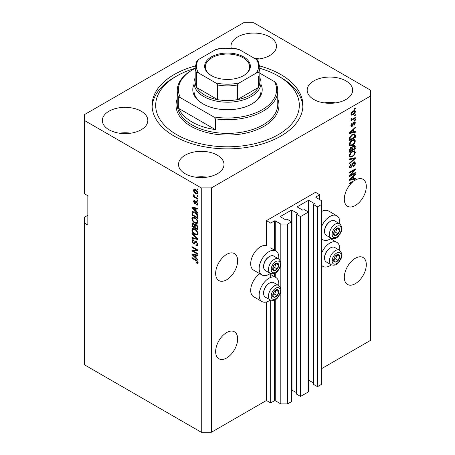 <?xml version="1.0" encoding="UTF-8"?>
<svg xmlns="http://www.w3.org/2000/svg" width="455" height="455" viewBox="0 0 455 455"><rect width="100%" height="100%" fill="white"/><g stroke="black" fill="none" stroke-linecap="round" stroke-linejoin="round"><path stroke-width="0.68" d="M319.757 194.757L315.525 192.317L266.437 220.658L270.668 223.104L274.558 220.851L275.235 220.851L280.82 224.076L287.594 224.076L291.57 221.784L287.509 219.435L285.899 219.975L280.485 216.847L280.485 216.455L291.319 210.199L291.996 210.199L297.411 213.327L296.484 214.254L300.545 216.603L308.501 212.007L304.435 209.664L302.831 210.199L297.411 207.07L297.411 206.684L308.245 200.427L308.922 200.427L314.342 203.556L313.41 204.483L317.471 206.832L321.452 204.534L321.452 200.621L315.861 197.396L315.861 197.009L319.757 194.757L319.757 199.648M315.861 197.009L315.861 197.396M313.41 204.483L313.41 384.31L317.471 386.659L321.452 384.361L321.452 204.534M317.471 386.659L317.471 206.832M308.501 380.181L313.41 382.848M297.411 206.684L297.411 207.07M296.484 214.254L296.484 394.087L300.545 396.43L308.501 391.84L308.501 212.007M300.545 396.43L300.545 216.603M291.57 389.952L296.484 392.62M280.485 216.455L280.485 216.847M87.843 215.283L84.459 217.24L84.459 364.813L201.264 432.25L211.416 432.25L266.437 400.485L270.668 402.931L274.558 400.684L275.235 400.684L280.82 403.909L287.594 403.909L291.57 401.611L291.57 221.784M287.594 403.909L287.594 224.076M280.82 403.909L280.82 290.995M280.82 289.152L280.82 264.406M280.82 262.569L280.82 224.076M270.668 402.931L270.668 300.175M270.668 277.413L270.668 273.591M266.437 400.485L266.437 301.978M270.321 273.427A13.883 8.014 -60 0 1 268.973 274.314A13.883 8.014 -60 0 1 262.029 275.002L253.566 270.116A13.883 8.014 -60 0 1 251.439 258.986A13.883 8.014 -60 0 1 260.51 246.752A13.883 8.014 -60 0 1 266.437 245.632L266.437 220.658M215.653 351.618A15.561 8.986 120 0 0 218.872 358.745A15.561 8.986 120 0 0 230.867 354.576A15.561 8.986 120 0 0 237.658 338.912A15.561 8.986 120 0 0 234.433 331.792A15.561 8.986 120 0 0 222.444 335.961A15.561 8.986 120 0 0 215.653 351.618M344.304 277.345A15.561 8.986 120 0 0 347.523 284.466A15.561 8.986 120 0 0 359.518 280.297A15.561 8.986 120 0 0 366.309 264.639A15.561 8.986 120 0 0 363.084 257.513A15.561 8.986 120 0 0 351.095 261.682A15.561 8.986 120 0 0 344.304 277.345M215.653 273.432A15.561 8.986 120 0 0 218.872 280.559A15.561 8.986 120 0 0 230.867 276.39A15.561 8.986 120 0 0 237.658 260.726A15.561 8.986 120 0 0 234.433 253.606A15.561 8.986 120 0 0 222.444 257.775A15.561 8.986 120 0 0 215.653 273.432M344.304 199.159A15.561 8.986 120 0 0 347.523 206.28A15.561 8.986 120 0 0 359.518 202.111A15.561 8.986 120 0 0 366.309 186.453A15.561 8.986 120 0 0 363.084 179.327A15.561 8.986 120 0 0 354.769 180.425L349.377 183.251L349.377 183.962L352.42 182.21A15.561 8.986 120 0 0 344.304 199.159M256.051 59.269A22.744 13.132 0 0 0 276.481 46.205A22.744 13.132 0 0 0 269.821 36.923A22.744 13.132 0 0 0 245.035 34.074A22.744 13.132 0 0 0 230.998 46.205A22.744 13.132 0 0 0 231.254 48.179M259.475 58.911A22.744 13.132 0 0 0 254.715 58.496M141.169 111.196A22.744 13.132 0 0 0 116.383 108.353A22.744 13.132 0 0 0 102.347 120.484A22.744 13.132 0 0 0 109.007 129.766A22.744 13.132 0 0 0 133.793 132.615A22.744 13.132 0 0 0 147.829 120.484A22.744 13.132 0 0 0 141.169 111.196M130.824 133.19A22.744 13.132 0 0 0 119.346 133.19M217.342 155.178A22.744 13.132 0 0 0 192.556 152.328A22.744 13.132 0 0 0 178.519 164.46A22.744 13.132 0 0 0 185.179 173.747A22.744 13.132 0 0 0 209.965 176.591A22.744 13.132 0 0 0 224.002 164.46A22.744 13.132 0 0 0 217.342 155.178M207.002 177.166A22.744 13.132 0 0 0 195.525 177.166M345.993 80.899A22.744 13.132 0 0 0 321.207 78.055A22.744 13.132 0 0 0 307.171 90.187A22.744 13.132 0 0 0 313.831 99.469A22.744 13.132 0 0 0 338.617 102.318A22.744 13.132 0 0 0 352.653 90.187A22.744 13.132 0 0 0 345.993 80.899M335.653 102.893A22.744 13.132 0 0 0 324.176 102.893M278.699 285.501A13.883 8.014 120 0 0 275.918 277.533A13.883 8.014 120 0 0 268.973 278.221A13.883 8.014 120 0 0 259.902 290.461A13.883 8.014 120 0 0 262.029 301.585A13.883 8.014 120 0 0 268.973 300.897A13.883 8.014 120 0 0 270.321 300.01M262.029 275.002A13.883 8.014 -60 0 1 259.902 263.877A13.883 8.014 -60 0 1 268.973 251.638A13.883 8.014 -60 0 1 275.918 250.95A13.883 8.014 -60 0 1 278.699 258.918M321.452 253.515A13.883 8.014 -60 0 1 329.915 243.038A13.883 8.014 -60 0 1 336.854 242.35A13.883 8.014 -60 0 1 339.64 250.318M331.263 264.827A13.883 8.014 -60 0 1 329.915 265.714A13.883 8.014 -60 0 1 322.97 266.402A13.883 8.014 -60 0 1 321.452 265.009M339.64 223.735A13.883 8.014 120 0 0 336.854 215.767A13.883 8.014 120 0 0 329.915 216.455A13.883 8.014 120 0 0 321.452 226.931M321.452 238.426A13.883 8.014 120 0 0 322.97 239.819A13.883 8.014 120 0 0 329.915 239.131A13.883 8.014 120 0 0 331.263 238.244M195.246 65.981A75.411 43.538 0 0 0 152.089 105.332A75.411 43.538 0 0 0 174.18 136.119A75.411 43.538 0 0 0 256.358 145.554A75.411 43.538 0 0 0 302.911 105.332A75.411 43.538 0 0 0 280.82 74.546A75.411 43.538 0 0 0 259.754 65.981M243.584 22.75L84.459 114.62L84.459 120.484L201.264 187.915L211.416 187.915L370.541 96.05L370.541 90.187L253.736 22.75L243.584 22.75M350.589 175.272L355.304 172.547L355.304 173.258L349.377 176.676L349.377 175.92L354.104 170.312L349.377 173.036L349.377 172.326L355.304 168.902L355.304 169.664L350.589 175.272L350.145 175.016M353.654 162.037L354.894 161.9L355.383 163.197C355.304 164.682 354.638 165.83 353.381 166.638L353.302 165.973L354.69 163.533L354.371 162.657L353.677 162.736L350.924 167.878L349.77 168.026L349.303 166.831L351.072 163.709L351.152 164.374L349.997 166.405L350.287 167.235L351.544 166.587L352.244 163.908L353.654 162.037M349.377 158.971L355.304 157.703L355.304 158.437L349.377 163.908L349.377 163.174L354.61 158.511L349.377 159.711L349.377 158.971M354.479 150.798L355.383 152.288L354.451 154.842L352.42 156.708L349.935 157.18L349.303 155.798C349.611 153.762 350.623 152.277 352.346 151.333L354.775 150.923M354.479 139.429L355.383 140.919L354.451 143.473L352.42 145.338L349.935 145.81L349.303 144.423C349.611 142.392 350.623 140.902 352.346 139.958L354.775 139.548M353.535 131.984L355.304 131.558L355.304 132.297L349.377 133.537L349.377 132.843L355.304 127.235L355.304 127.974L353.535 129.595L353.535 131.984L352.841 131.586M354.456 108.535L355.304 108.045L355.304 108.756L354.456 109.246L354.456 108.535M211.416 432.25L211.416 187.915M321.452 368.726L370.541 340.38L370.541 96.05M336.854 215.767L328.391 210.881A13.883 8.014 120 0 0 321.452 211.569M259.851 273.739A13.883 8.014 120 0 0 251.319 285.996A13.883 8.014 120 0 0 253.566 296.7L262.029 301.585M353.108 111.003L354.945 110.61L355.383 111.594C355.156 113.073 354.411 114.142 353.148 114.796L351.357 115.16L350.919 114.177C351.141 112.715 351.869 111.657 353.108 111.003M354.456 115.109L355.304 114.62L355.304 115.331L354.456 115.82L354.456 115.109M353.069 118.749L355.304 117.464L355.304 118.169L350.998 120.66L350.998 119.949L351.687 119.551L350.919 119.153L351.152 118.351L351.766 118.26L351.687 118.789L352.193 119.13L353.069 118.749M351.084 119.5L350.919 119.153M351.106 118.448L352.193 119.13M354.456 119.995L355.304 119.506L355.304 120.217L354.456 120.706L354.456 119.995M353.99 122.042L354.991 121.906L355.383 122.918L353.996 125.415L353.922 124.75L354.769 123.225L354.098 122.691L352.147 126.393L351.288 126.501L350.919 125.523L352.153 123.191L351.533 125.142L352.062 125.734L353.99 122.042M353.706 122.15L354.553 122.64L353.541 122.367M350.885 125.279L352.062 125.734M352.312 134.47L354.809 133.946L355.304 135.345L355.304 137.364L349.377 140.783L349.491 137.706L352.312 134.47M353.563 145.566L354.894 145.361L355.304 148.734L349.377 152.158L349.377 150.036L350.868 147.301L352.113 147.346L353.563 145.566M353.535 178.809L355.304 178.383L355.304 179.122L349.377 180.356L349.377 179.662L355.304 174.06L355.304 174.794L353.535 176.415L353.535 178.809L352.841 178.405M84.459 120.484L84.459 193.785L87.843 195.735L87.843 225.054L84.459 223.104M201.264 432.25L201.264 187.915M193.159 250.944L197.874 253.662L197.874 254.373L191.953 250.955L191.953 250.199L196.674 250.04L191.953 247.31L191.953 246.599L197.874 250.023L197.874 250.785L193.159 250.944L194.006 250.455L197.874 250.324M195.622 241.025L194.814 241.491L196.23 241.252L197.953 244.403L197.424 245.734L195.951 245.535L195.877 244.779L196.861 244.898L197.26 243.943L196.247 241.975L195.633 241.889L194.569 244.068L193.5 243.943L191.874 241.019L192.363 239.774L193.642 239.939L193.722 240.695L192.869 240.581L192.567 241.395L193.511 243.237L194.114 243.362L195.149 241.105M191.953 233.244L197.874 238.824L197.874 239.557L191.953 238.181L191.953 237.447L197.186 238.829L191.953 233.984L191.953 233.244M197.953 233.495L197.026 234.979L194.99 234.496C193.227 233.563 192.192 232.056 191.874 229.98L192.499 228.603L194.922 229.036L197.049 230.958L197.953 233.495M197.953 222.125L197.026 223.604L194.99 223.126C193.227 222.188 192.192 220.686 191.874 218.61L192.499 217.234L194.922 217.661L197.049 219.589L197.953 222.125M197.032 195.337L197.874 195.826L197.874 196.537L197.032 196.048L197.032 195.337M195.678 189.667C196.964 190.315 197.72 191.39 197.953 192.892L197.51 193.87L195.724 193.511C194.461 192.863 193.716 191.794 193.489 190.315L193.932 189.337L195.678 189.667M197.953 262.541L197.533 263.365L196.105 262.95L196.031 262.194L197.26 262.108L196.816 261.142L191.953 258.241L191.953 257.53L195.974 259.851L197.953 262.541M197.948 262L197.1 262.489L197.828 261.779M196.105 211.057L197.874 212.678L197.874 213.418L191.953 207.81L191.953 207.116L197.874 208.35L197.874 209.09L196.105 208.669L196.105 211.057M196.566 201.639L197.953 204.124L197.584 205.091L196.566 205.023L196.492 204.267L197.106 204.323L197.339 203.721L196.668 202.412L196.281 202.35L195.502 203.959L194.717 203.863L193.489 201.576L193.875 200.581L194.723 200.666L194.797 201.423L194.109 201.906L194.632 203.101L194.99 203.084L195.69 201.491L196.566 201.639M194.797 201.423L194.109 201.906M194.632 203.101L195.838 202.594L196.236 201.485M197.032 200.132L197.874 200.621L197.874 201.332L197.032 200.843L197.032 200.132M195.644 197.288L197.874 198.579L197.874 199.29L193.568 196.805L193.568 196.094L194.257 196.486L193.489 195.206L193.722 194.672L194.763 196.657L195.644 197.288M197.032 188.762L197.874 189.252L197.874 189.963L197.032 189.473L197.032 188.762M194.882 212.132C196.634 213.02 197.635 214.464 197.874 216.466L197.874 218.48L191.953 215.061L192.061 212.104L192.448 211.62L194.882 212.132M195.349 224.389L194.683 224.776L196.139 224.673C197.288 225.396 197.868 226.419 197.874 227.745L197.874 229.855L191.953 226.431L192.34 223.172L193.443 223.297L194.683 224.776L194.939 224.474M196.105 257.883L197.874 259.498L197.874 260.237L191.953 254.635L191.953 253.941L197.874 255.175L197.874 255.915L196.105 255.488L196.105 257.883M198.38 262.876L196.952 262.461M196.844 262.524L196.105 262.95M197.294 260.863L196.816 261.142M192.567 257.883L191.953 258.241M193.039 207.548L191.953 207.81M197.874 208.401L196.952 208.18L196.105 208.669M196.259 208.578L196.259 208.015L195.417 208.504L192.567 207.821L195.417 210.426L195.417 208.504M196.105 210.022L195.417 210.426M193.295 207.4L192.567 207.821M197.885 204.67L196.566 205.023M197.413 204.534L197.379 204.164M197.868 203.413L197.339 203.721M197.169 202.122L196.668 202.412M196.981 201.94L196.281 202.35M195.826 203.493L194.717 203.863M195.565 203.374L195.115 203.032M194.348 201.349L193.489 201.576M194.336 201.087L194.399 200.553M195.479 202.617L195.838 202.594L195.479 202.617M197.646 200.49L197.032 200.843M194.183 196.446L193.568 196.805M193.978 194.928L193.489 195.206M197.646 189.115L197.032 189.473M197.845 193.494L196.844 193.176M196.406 193.119L195.724 193.511M194.353 190.122L194.336 189.826L193.489 190.315M194.336 189.826L194.45 189.217M195.451 189.542L194.109 190.69L195.718 192.801L197.06 193.102L197.339 192.516L195.718 190.4L194.376 190.11M197.06 193.102L197.936 192.596M196.298 190.071L195.718 190.4M197.862 192.215L197.339 192.516M197.646 195.69L197.032 196.048M197.874 217.501L197.413 217.234M192.641 214.658L191.953 215.061M192.801 212.644L192.909 211.62L192.061 212.104M194.279 211.82L192.761 212.65L192.641 214.749L197.186 217.371L197.186 216.148L196.321 213.947L194.871 212.838L192.761 212.65L191.953 213.133M197.874 216.972L197.186 217.371M195.462 212.496L194.871 212.838M196.787 213.674L196.321 213.947M197.828 215.778L197.186 216.148M197.868 223.115L195.838 222.637M195.661 222.734L194.99 223.126M192.727 218.309L191.874 218.61M192.721 218.121L192.988 217.086M194.41 217.399L193.034 217.99L193.563 217.888L192.567 219.003C192.823 220.601 193.637 221.739 195.002 222.421L196.787 222.74L197.26 221.727C197.015 220.174 196.224 219.048 194.899 218.36L193.563 217.888L194.416 217.399M196.787 222.74L197.948 221.943M195.485 218.025L194.899 218.36M197.874 221.375L197.26 221.727M197.874 228.876L197.413 228.609M195.104 227.278L194.643 227.011M192.641 226.033L191.953 226.431M192.801 224.008L192.886 223.087M196.276 224.759L195.377 225.27L195.104 227.545L197.186 228.746L197.112 226.601L196.139 225.384L195.377 225.27M195.258 225.401L195.155 224.503M192.641 226.124L194.416 227.142L194.359 225.157L193.54 224.059L192.869 223.951L192.641 226.124M195.104 226.744L194.416 227.142M194.04 223.769L193.54 224.059M195.206 224.668L194.359 225.157M197.874 228.342L197.186 228.746M196.691 225.071L196.139 225.384M197.618 226.306L197.112 226.601M197.811 226.971L197.186 227.335M197.868 234.49L195.838 234.006M195.661 234.109L194.99 234.496M192.727 229.684L191.874 229.98M192.721 229.496L192.988 228.456M194.41 228.768L193.034 229.365L193.563 229.257L192.567 230.378C192.823 231.97 193.637 233.114 195.002 233.79L196.787 234.115L197.26 233.102C197.015 231.544 196.224 230.423 194.899 229.735L193.563 229.257L194.416 228.774M196.787 234.115L197.948 233.318M195.485 229.4L194.899 229.735M197.874 232.75L197.26 233.102M197.874 238.869L197.328 238.744M193.682 237.897L192.801 237.692L191.953 238.181M197.618 238.579L197.186 238.829M192.437 233.705L191.953 233.984M197.766 245.364L196.799 245.046L195.951 245.535M196.861 244.898L197.948 244.17M197.868 243.59L197.26 243.943M196.782 241.668L196.247 241.975M194.905 243.67L194.342 243.453L193.5 243.943M192.727 240.712L191.874 241.019M192.721 240.53L192.874 239.671M195.661 241.002L194.962 242.873L194.114 243.362M193.392 250.807L192.801 250.466L191.953 250.955M192.801 250.466L192.801 250.17M197.288 249.681L196.674 250.04M192.567 246.957L191.953 247.31M193.039 254.373L191.953 254.635M197.874 255.221L196.952 254.999L196.105 255.488M196.259 255.403L196.259 254.84L195.417 255.323L192.567 254.641L195.417 257.246L195.417 255.323M196.105 256.848L195.417 257.246M193.295 254.22L192.567 254.641M354.69 108.398L355.304 108.756M354.428 110.502L354.536 111.111L355.383 111.594M354.536 111.111L354.519 111.401M352.466 114.398L353.148 114.796M352.028 114.455L351.027 114.785M351.004 113.528L351.795 114.381L353.148 114.086L354.769 111.936L353.427 110.827M350.936 113.886L351.795 114.381M352.568 111.35L353.148 111.685L351.533 113.835M354.502 111.39L353.148 111.685M354.69 114.973L355.304 115.331M354.69 117.817L355.304 118.169M351.925 119.147L351.453 119.42M350.919 119.113L351.687 119.551M354.69 119.858L355.304 120.217M354.462 121.843L354.536 122.429L355.383 122.918M353.194 122.782L353.706 123.078M351.601 125.688L351.3 125.904L352.147 126.393M351.3 125.904L350.976 126.046M351.709 123.561L352.227 123.857M351.004 124.835L351.533 125.142M354.456 131.762L355.304 132.297M354.456 131.808L352.841 132.149L352.841 130.227L349.997 132.832L352.841 132.149M352.193 132.286L350.851 132.564M349.884 132.763L349.377 132.871M354.82 127.696L355.304 127.974M353.086 129.334L353.535 129.595M352.688 129.709L352.688 130.141M349.622 132.615L349.997 132.832M352.409 129.976L352.841 130.227M354.28 133.815L354.456 134.856L355.304 135.345M354.61 136.961L355.304 137.364M349.844 139.543L349.377 139.804M352.926 134.151L354.257 134.697L352.978 134.128M350.071 139.674L354.61 137.052L354.61 135.835L353.751 134.623L352.301 135.186L350.191 137.438L350.071 139.674L349.377 139.275M349.423 138.098L350.071 138.474M349.685 137.143L350.191 137.438M351.715 134.851L352.301 135.186M354.007 143.211L354.451 143.473M351.766 144.957L352.42 145.338M350.959 145.168L349.571 145.475M354.28 139.389L354.536 140.43L355.383 140.919M349.389 143.666L350.458 145.054L352.432 144.622C353.706 143.928 354.456 142.83 354.69 141.323L354.223 140.305L352.858 139.691M349.309 144.258L350.458 145.054M350.521 141.482L350.993 141.75L349.997 144.019M351.749 140.345L352.329 140.68L350.993 141.75M354.223 140.305L352.329 140.68M354.348 145.27L354.456 146.231M354.61 148.336L355.304 148.734M352.307 149.49L351.84 149.758M349.844 150.912L349.377 151.179M351.743 147.13L351.687 147.92M351.84 149.223L352.534 149.627L354.61 148.427L354.536 146.368L353.461 145.628M349.377 150.645L350.071 151.049L351.84 150.025L351.783 148.102L350.742 147.346M350.413 147.636L350.97 147.955L350.071 149.883L350.071 151.049M351.783 148.102L350.97 147.955M353.017 145.953L353.569 146.271L352.534 148.313L352.534 149.627M354.536 146.368L353.569 146.271M354.007 154.586L354.451 154.842M351.766 156.332L352.42 156.708M350.959 156.543L349.571 156.85M354.28 150.759L354.536 151.799L355.383 152.288M349.389 155.041L350.458 156.423L352.432 155.991C353.706 155.303 354.456 154.2 354.69 152.698L354.223 151.674L352.858 151.066M349.309 155.633L350.458 156.423M350.521 152.852L350.993 153.125L349.997 155.388M351.749 151.714L352.329 152.05L350.993 153.125M354.223 151.674L352.329 152.05M354.456 157.885L355.304 158.437M354.456 157.948L354.144 158.238M353.78 158.027L354.61 158.511M353.768 158.021L349.377 159.028M354.377 161.792L354.536 162.708L355.383 163.197M354.371 162.657L353.484 162.145M353.137 162.424L353.677 162.736M349.309 166.632L350.924 167.878M350.083 167.389L349.434 167.628M350.595 164.056L351.152 164.374M349.389 166.058L349.997 166.405M354.69 172.9L355.304 173.258M350.356 175.135L349.741 175.493M353.489 169.954L354.104 170.312M354.644 169.283L355.304 169.664M354.104 169.596L353.7 170.079M354.456 178.588L355.304 179.122M354.456 178.633L352.841 178.969M352.193 179.105L350.851 179.384M349.884 179.588L349.377 179.691M354.82 174.515L355.304 174.794M353.086 176.159L353.535 176.415M352.688 176.534L352.688 176.961M351.118 179.327L352.841 178.974L352.841 177.052L349.997 179.657L351.118 179.327M349.622 179.435L349.997 179.657M352.409 176.802L352.841 177.052M351.806 181.852L352.42 182.21M334.118 258.059A4.192 2.417 120 0 0 333.72 259.998A4.192 2.417 120 0 0 335.204 262.103A4.192 2.417 120 0 0 338.167 260.391A4.192 2.417 120 0 0 339.646 256.575A4.192 2.417 120 0 0 338.167 254.47A4.192 2.417 120 0 0 335.204 256.176A4.192 2.417 120 0 0 334.118 258.059M334.351 258.019L333.72 259.998L335.204 262.103L338.167 260.391L339.646 256.575L338.167 254.47L335.204 256.176L334.351 258.019M324.563 258.127L324.563 257.467A7.564 4.368 -60 0 1 325.279 253.964A7.564 4.368 -60 0 1 329.915 248.197L330.489 247.867A8.378 4.84 120 0 0 325.359 254.248A8.378 4.84 120 0 0 324.563 258.127A8.378 4.84 120 0 0 326.298 261.966L331.143 264.759A8.378 4.84 -60 0 1 330.199 257.047A8.378 4.84 -60 0 1 339.521 250.25L334.681 247.452A8.378 4.84 120 0 0 330.489 247.867M333.737 260.021L335.625 258.929L337.036 255.005M332.662 260.635L335.204 262.103M335.625 258.929L338.167 260.391M337.11 255.107L339.646 256.575M273.176 293.242A4.192 2.417 120 0 0 272.784 295.181A4.192 2.417 120 0 0 274.263 297.286A4.192 2.417 120 0 0 277.226 295.574A4.192 2.417 120 0 0 278.705 291.757A4.192 2.417 120 0 0 277.226 289.653A4.192 2.417 120 0 0 274.263 291.359A4.192 2.417 120 0 0 273.176 293.242M273.409 293.208L272.784 295.181L274.263 297.286L277.226 295.574L278.705 291.757L277.226 289.653L274.263 291.359L273.409 293.208M263.621 293.31L263.621 292.65A7.564 4.368 -60 0 1 264.338 289.147A7.564 4.368 -60 0 1 268.973 283.385L269.548 283.05A8.378 4.84 120 0 0 264.418 289.431A8.378 4.84 120 0 0 263.621 293.31A8.378 4.84 120 0 0 265.362 297.149L270.202 299.942A8.378 4.84 -60 0 1 269.258 292.229A8.378 4.84 -60 0 1 278.579 285.433L273.739 282.635A8.378 4.84 120 0 0 269.548 283.05M272.795 295.204L274.683 294.112L276.094 290.188M271.726 295.818L274.263 297.286M274.683 294.112L277.226 295.574M276.168 290.29L278.705 291.757M273.176 266.658A4.192 2.417 120 0 0 272.784 268.598A4.192 2.417 120 0 0 274.263 270.702A4.192 2.417 120 0 0 277.226 268.99A4.192 2.417 120 0 0 278.705 265.174A4.192 2.417 120 0 0 277.226 263.07A4.192 2.417 120 0 0 274.263 264.776A4.192 2.417 120 0 0 273.176 266.658M273.409 266.624L272.784 268.598L274.263 270.702L277.226 268.99L278.705 265.174L277.226 263.07L274.263 264.776L273.409 266.624M263.621 266.727L263.621 266.067A7.564 4.368 -60 0 1 264.338 262.563A7.564 4.368 -60 0 1 268.973 256.802L269.548 256.466A8.378 4.84 120 0 0 264.418 262.848A8.378 4.84 120 0 0 263.621 266.727A8.378 4.84 120 0 0 265.362 270.566L270.202 273.358A8.378 4.84 -60 0 1 269.258 265.646A8.378 4.84 -60 0 1 278.579 258.849L273.739 256.051A8.378 4.84 120 0 0 269.548 256.466M272.795 268.621L274.683 267.529L276.094 263.604M271.726 269.235L274.263 270.702M274.683 267.529L277.226 268.99M276.168 263.707L278.705 265.174M334.118 231.476A4.192 2.417 120 0 0 333.72 233.415A4.192 2.417 120 0 0 335.204 235.519A4.192 2.417 120 0 0 338.167 233.807A4.192 2.417 120 0 0 339.646 229.991A4.192 2.417 120 0 0 338.167 227.887A4.192 2.417 120 0 0 335.204 229.593A4.192 2.417 120 0 0 334.118 231.476M334.351 231.436L333.72 233.415L335.204 235.519L338.167 233.807L339.646 229.991L338.167 227.887L335.204 229.593L334.351 231.436M324.563 231.544L324.563 230.878A7.564 4.368 -60 0 1 325.279 227.381A7.564 4.368 -60 0 1 329.915 221.613L330.489 221.284A8.378 4.84 120 0 0 325.359 227.665A8.378 4.84 120 0 0 324.563 231.544A8.378 4.84 120 0 0 326.298 235.383L331.143 238.175A8.378 4.84 -60 0 1 330.199 230.463A8.378 4.84 -60 0 1 339.521 223.667L334.681 220.868A8.378 4.84 120 0 0 330.489 221.284M333.737 233.438L335.625 232.346L337.036 228.421M332.662 234.052L335.204 235.519M335.625 232.346L338.167 233.807M337.11 228.524L339.646 229.991M261.016 84.476A34.711 20.043 180 0 1 252.047 103.865A34.711 20.043 180 0 1 202.953 103.865L202.953 103.865A34.711 20.043 180 0 1 193.984 84.476M259.816 77.731A33.516 19.349 180 0 1 261.016 82.856A33.516 19.349 180 0 1 240.325 100.731A33.516 19.349 180 0 1 203.8 96.54A33.516 19.349 180 0 1 193.984 82.856L193.984 90.676A33.516 19.349 0 0 0 203.385 104.11M195.184 68.307A71.816 41.462 0 0 0 176.716 76.013A71.816 41.462 0 0 0 176.716 134.652A71.816 41.462 0 0 0 278.284 134.652A71.816 41.462 0 0 0 278.284 76.013L280.82 77.481A75.411 43.538 180 0 1 280.826 77.481A75.411 43.538 180 0 1 302.865 106.8M191.953 121.946A50.272 29.023 0 0 0 215.34 129.59L178.718 108.444A50.272 29.023 0 0 0 191.953 121.946M215.34 118.835L213.64 116.878A49.077 28.335 0 0 0 262.199 109.729A49.077 28.335 0 0 0 274.575 81.695L276.282 83.652A50.272 29.023 180 0 1 277.772 90.676A50.272 29.023 180 0 1 215.34 118.835L215.34 129.59M178.718 108.444L178.718 97.694A50.272 29.023 180 0 1 177.228 90.676A50.272 29.023 180 0 1 191.953 70.15L192.795 69.66A49.077 28.335 0 0 0 180.425 97.7L178.718 97.694M274.575 81.695L259.816 73.17M195.184 68.375A49.077 28.335 0 0 0 192.795 69.66M213.64 116.878L180.425 97.7M152.135 106.8A75.411 43.538 180 0 1 174.174 77.481L176.716 76.013M280.826 77.481L278.284 76.013A71.816 41.462 0 0 0 259.816 68.307M251.615 104.11A33.516 19.349 0 0 0 261.016 90.676L261.016 82.856M211.336 75.575L211.336 75.575A22.864 13.201 180 0 1 211.336 56.909A22.864 13.201 180 0 1 243.664 56.909A22.864 13.201 180 0 1 243.664 75.575A22.864 13.201 180 0 1 211.336 75.575M243.408 75.718A22.141 12.785 0 0 0 249.641 66.828A22.141 12.785 0 0 0 243.158 57.785A22.141 12.785 0 0 0 219.026 55.015A22.141 12.785 0 0 0 205.359 66.828A22.141 12.785 0 0 0 211.592 75.718M198.721 73.079C197.828 72.447 197.163 72.391 196.719 72.902A32.316 18.661 180 0 1 195.184 67.215L195.184 81.877A32.316 18.661 0 0 0 196.719 87.559A32.316 18.661 0 0 0 204.648 95.072A32.316 18.661 0 0 0 217.655 99.651A32.316 18.661 0 0 0 237.345 99.651A32.316 18.661 0 0 0 258.281 87.559A32.316 18.661 0 0 0 259.816 81.877L259.816 67.215A32.316 18.661 180 0 1 258.281 72.902C257.837 72.391 257.166 72.447 256.279 73.079A31.122 17.967 0 0 0 256.279 59.4L239.347 49.623A31.122 17.967 0 0 0 215.653 49.623L198.721 59.4A31.122 17.967 0 0 0 198.721 73.079L215.653 82.856A31.122 17.967 0 0 0 239.347 82.856L256.279 73.079M196.719 72.902L196.719 87.559L217.655 99.651L217.655 84.988L215.653 82.856M193.984 82.856A33.516 19.349 180 0 1 195.184 77.731M239.347 82.856L237.345 84.988L237.345 99.651L258.281 87.559L258.281 76.195M215.653 49.623L216.893 49.1C223.962 47.707 231.038 47.707 238.107 49.1L239.347 49.623M256.279 59.4L258.281 61.533M196.719 61.533L198.721 59.4M314.342 203.948L314.342 203.556M308.922 380.255L308.922 200.427M308.245 211.859L308.245 200.427M297.411 213.719L297.411 213.327M291.996 390.032L291.996 210.199M291.319 221.636L291.319 210.199M275.235 400.684L275.235 299.686M275.235 277.14L275.235 273.102M275.235 250.557L275.235 220.851M274.558 400.684L274.558 300.021M274.558 276.754L274.558 273.438M274.558 250.17L274.558 220.851M196.6 260.254L196.02 260.59M194.592 207.668L193.785 208.134M196.082 201.94L195.235 202.429M192.801 223.82L191.953 224.309M195.229 225.418L194.416 225.89M196.708 237.72L196.247 237.988M195.354 242.014L194.507 242.504M194.592 254.493L193.785 254.959M352.87 123.538L353.467 123.885M350.799 131.501L351.214 131.74M354.456 146.14L355.304 146.629M349.412 149.502L350.071 149.883M351.687 147.824L352.534 148.313M352.83 158.26L353.677 158.749M352.028 164.79L352.557 165.091M350.799 178.32L351.214 178.565M332.724 257.934A6.461 3.731 120 0 0 334.397 264.173A6.461 3.731 120 0 0 340.641 258.639A6.461 3.731 120 0 0 338.969 252.394A6.461 3.731 120 0 0 332.724 257.934M271.789 293.117A6.461 3.731 120 0 0 273.461 299.362A6.461 3.731 120 0 0 279.7 293.822A6.461 3.731 120 0 0 278.028 287.577A6.461 3.731 120 0 0 271.789 293.117M271.789 266.533A6.461 3.731 120 0 0 273.461 272.778A6.461 3.731 120 0 0 279.7 267.239A6.461 3.731 120 0 0 278.028 260.994A6.461 3.731 120 0 0 271.789 266.533M332.724 231.35A6.461 3.731 120 0 0 334.397 237.59A6.461 3.731 120 0 0 340.641 232.056A6.461 3.731 120 0 0 338.969 225.811A6.461 3.731 120 0 0 332.724 231.35M177.228 90.676L177.228 104.354A50.272 29.023 0 0 0 191.953 124.88A50.272 29.023 0 0 0 246.741 131.171A50.272 29.023 0 0 0 277.772 104.354L277.772 90.676M277.772 98.962A51.472 29.717 180 0 1 252.212 131.398A51.472 29.717 180 0 1 191.106 126.348A51.472 29.717 180 0 1 177.228 98.962M237.345 84.988A32.316 18.661 180 0 1 217.655 84.988M270.668 274.501L275.918 277.533M330.575 238.721L336.854 242.35M321.452 238.938L322.97 239.819M321.452 265.521L322.97 266.402M270.668 247.918L275.918 250.95M197.106 204.323L197.953 203.834M194.296 201.377L195.144 200.888M194.922 203.14L195.769 202.651M192.869 223.951L193.716 223.462M195.633 241.889L196.48 241.4M192.869 240.581L193.711 240.092M351.857 119.119L351.01 118.63M331.143 264.759C337.326 266.476 338.867 262.228 341.074 258.548C342.609 255.71 342.086 252.946 339.521 250.25M270.202 299.942C276.384 301.659 277.925 297.411 280.132 293.731C281.668 290.893 281.15 288.129 278.579 285.433M270.202 273.358C276.384 275.076 277.925 270.827 280.132 267.148C281.668 264.31 281.15 261.545 278.579 258.849M331.143 238.175C337.326 239.893 338.867 235.644 341.074 231.965C342.609 229.127 342.086 226.362 339.521 223.667M196.873 61.05L195.184 67.215M258.127 61.05L259.816 67.215"/></g></svg>
